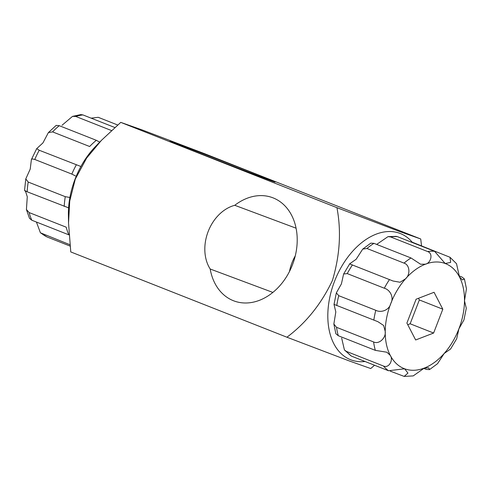 <?xml version="1.0" encoding="UTF-8"?>
<svg xmlns="http://www.w3.org/2000/svg" width="491" height="491" viewBox="0 0 491 491"><rect width="100%" height="100%" fill="white"/><g stroke="black" fill="none" stroke-linecap="round" stroke-linejoin="round"><path stroke-width="0.74" d="M188.078 148.755A55.115 0.497 21.1 0 0 231.513 165.627A39.059 0.35 21.1 0 0 275.064 182.063A39.059 0.35 21.1 0 0 272.72 181.026A55.115 0.497 21.1 0 0 272.757 181.019A55.115 0.497 21.1 0 0 254.59 173.605A55.115 0.497 21.1 0 0 199.806 152.388A55.115 0.497 21.1 0 0 169.917 141.34A55.115 0.497 21.1 0 0 188.078 148.755M412.182 242.167A67.819 43.681 111.5 0 0 334.524 281.343A67.819 43.681 111.5 0 0 365.095 361.505M374.553 365.243L370.73 368.538L349.334 360.971L286.94 337.225C306.157 322.808 321.31 303.904 332.401 280.527C339.907 255.523 341.417 231.236 336.93 207.668L399.324 231.414L420.726 238.982L421.53 245.856M100.931 140.868L95.272 146.735A67.819 43.681 111.5 0 0 75.129 178.988A67.819 43.681 111.5 0 0 68.409 214.819L68.537 223.012L70.772 251.932L286.94 337.225M420.726 238.982L204.557 153.683L142.224 129.962L120.761 122.376L101.465 140.316L86.625 158.077L75.301 179.074L69.734 201.015L68.531 223.012M234.772 205.293A55.115 42.158 110.5 0 1 272.554 197.67A55.115 42.158 110.5 0 1 292.753 264.054A55.115 42.158 110.5 0 1 233.968 300.928A55.115 42.158 110.5 0 1 210.185 269.007A39.059 29.877 110.5 0 1 208.172 231.506A39.059 29.877 110.5 0 1 234.772 205.293L296.079 228.198M289.475 271.505A39.059 29.877 110.5 0 1 291.967 262.814A39.059 29.877 110.5 0 1 295.263 255.885M120.761 122.376L336.93 207.668M210.185 269.007L272.861 292.427M333.855 324.042L335.813 311.932L334.015 304.488L334.359 304.506L377.941 321.703L383.618 325.472L385.22 331.431C386.172 337.734 379.107 344.713 373.59 341.951L336.538 327.325L333.855 324.042L335.881 333.739L338.305 335.74L375.357 350.365L386.871 352.231L390.247 355.349C393.549 359.572 389.216 368.606 383.465 366.028L346.413 351.403L344.43 349.973L351.439 356.122L388.498 370.742L404.639 368.796L407.935 373.099L404.173 376.407L413.219 375.903L424.292 368.072L428.735 367.869L429.496 369.613L426.354 369.416L423.647 368.348M429.496 369.613L437.561 363.678L444.183 353.465L450.566 349.015L456.685 338.772L458.901 328.847L463.958 319.923L466.29 308.274L464.492 300.83L466.45 288.72L464.425 279.023L462.504 279.895L459.466 276.912L456.513 263.704L449.983 257.259L450.652 262.421L445.165 263.495L434.584 251.306L397.526 236.687L396.133 236.355L388.007 236.644L390.584 236.926L427.643 251.552C433.584 253.559 430.748 263.201 425.427 264.189L420.578 264.232L411.01 257.971L373.952 243.346L370.809 243.149L362.745 249.084L366.955 248.483L404.013 263.108C409.911 264.833 410.494 274.715 405.529 278.796L400.079 282.257L393.027 281.005L350.151 264.09L349.739 263.753L356.122 259.303L362.745 249.084M347.26 273.597L384.318 288.223C390.057 289.776 394.236 297.38 390.818 303.413C389.295 310.165 381.084 313.092 375.799 310.306L338.741 295.68L336.347 292.845L341.405 283.915L343.62 273.996L347.26 273.597A65.094 41.925 111.5 0 1 352.434 264.944M344.43 349.973L341.662 338.109M404.173 376.407L390.265 371.141M458.999 275.838L462 277.022L464.425 279.023M411.808 242.02L449.983 257.259M434.056 292.286L416.104 299.222L406.904 323.06L415.656 339.975L433.614 333.039L442.814 309.201L434.056 292.286M376.658 244.414L388.007 236.644M407.751 324.704L410.145 323.778L419.345 299.94L418.492 298.295M419.345 299.94L442.814 309.201M410.145 323.778L433.614 333.039M69.931 244.702L40.415 232.802L47.124 237L70.078 246.065M26.416 209.516L29.478 218.329L31.798 220.214L68.85 234.839A65.094 41.925 -68.5 0 1 66.181 227.173L29.122 212.554L26.422 209.516L27.275 196.774L25.704 191.815L24.765 190.551M69.9 197.48L65.272 196.676L28.214 182.057L25.777 178.92L24.55 190.367L27.177 191.791L68.593 207.846M25.777 178.92L30.221 169.088L31.393 159.569L32.234 158.888L34.781 159.465L71.839 174.084L75.479 175.95M59.282 125.69L56.164 125.389L48.388 132.588L52.58 131.889L89.638 146.514A65.094 41.925 -68.5 0 1 96.34 140.316L59.282 125.69A65.094 41.925 -68.5 0 0 52.58 131.889M80.917 166.498L39.249 150.258L36.696 148.644L42.932 142.924L48.388 132.588M61.995 125.297L72.508 116.379L75.798 116.465L111.5 130.551M114.851 127.519L82.942 114.925L80.776 114.593L72.508 116.379M91.13 118.159L98.218 117.312L117.705 125.002M40.415 232.802L36.432 222.049M99.71 142.132L96.34 140.316M434.584 251.306A65.094 41.925 111.5 0 0 427.643 251.552M445.165 263.495A56.416 36.334 111.5 0 0 425.427 264.189A56.416 36.334 111.5 0 0 405.529 278.796A56.416 36.334 111.5 0 0 390.818 303.413A56.416 36.334 111.5 0 0 385.22 331.431A56.416 36.334 111.5 0 0 390.247 355.349A56.416 36.334 111.5 0 0 404.547 368.766A56.416 36.334 111.5 0 0 424.292 368.072A56.416 36.334 111.5 0 0 444.183 353.465A56.416 36.334 111.5 0 0 458.901 328.847A56.416 36.334 111.5 0 0 464.492 300.83A56.416 36.334 111.5 0 0 459.466 276.912A56.416 36.334 111.5 0 0 445.165 263.495M411.01 257.971A65.094 41.925 111.5 0 0 404.013 263.108M373.952 243.346A65.094 41.925 111.5 0 0 366.955 248.483M389.492 279.563A65.094 41.925 111.5 0 0 384.318 288.223M375.799 310.306A65.094 41.925 111.5 0 0 373.829 320.157M338.741 295.68A65.094 41.925 111.5 0 0 336.771 305.537M373.59 341.951A65.094 41.925 111.5 0 0 375.357 350.365M336.538 327.325A65.094 41.925 111.5 0 0 338.305 335.74M383.465 366.028A65.094 41.925 111.5 0 0 388.498 370.742M346.413 351.403A65.094 41.925 111.5 0 0 351.439 356.122M397.526 236.687A65.094 41.925 111.5 0 0 390.584 236.926M75.798 116.465A65.094 41.925 -68.5 0 1 82.942 114.925M47.406 237.116A65.094 41.925 -68.5 0 1 41.741 233.581M31.798 220.214A65.094 41.925 -68.5 0 1 29.122 212.554M27.177 191.791A65.094 41.925 -68.5 0 1 28.214 182.057M64.229 206.416A65.094 41.925 -68.5 0 1 65.272 196.676M34.781 159.465A65.094 41.925 -68.5 0 1 39.249 150.258M71.839 174.084A65.094 41.925 -68.5 0 1 76.308 164.884M349.739 263.753L343.62 273.996M336.347 292.845L334.015 304.488M393.027 281.005L392.573 280.827M31.393 159.569L36.696 148.644"/></g></svg>
